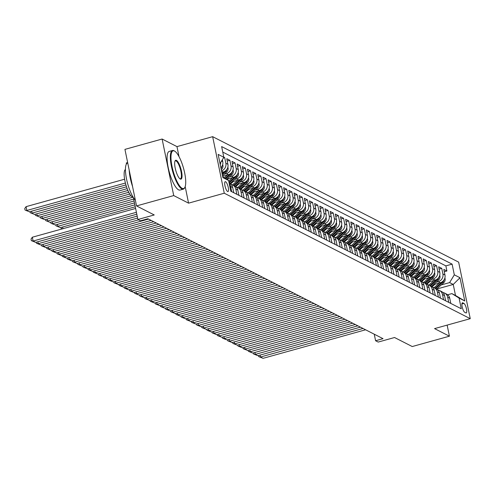 <?xml version="1.0" encoding="UTF-8"?>
<svg xmlns="http://www.w3.org/2000/svg" width="495" height="495" viewBox="0 0 495 495"><rect width="100%" height="100%" fill="white"/><g stroke="black" fill="none" stroke-linecap="round" stroke-linejoin="round"><path stroke-width="0.74" d="M227.613 191.509A5.136 1.411 74.4 0 0 227.991 191.565A5.136 1.411 74.4 0 0 228.127 186.85A5.136 1.411 74.4 0 0 225.609 181.727A5.136 1.411 74.4 0 0 225.231 181.665A5.136 1.411 74.4 0 0 225.095 186.38A5.136 1.411 74.4 0 0 227.613 191.509M127.648 162.583L126.281 162.96L126.479 163.944M162.113 139.027L124.938 149.379L136.546 205.926L173.72 195.581L188.576 203.154L224.266 193.217L212.658 136.669L176.969 146.607L162.113 139.027L173.72 195.581M224.266 193.217L470.25 318.675L458.642 262.127L212.658 136.669M470.25 318.675L434.561 328.612L449.417 336.192L447.146 325.11M449.417 336.192L412.242 346.543L394.546 337.516L378.186 342.07L375.6 340.752L383.037 338.679L147.906 218.759L140.469 220.826L137.888 219.508L154.242 214.954L136.546 205.926M433.434 284.662L440.272 282.763A6.423 5.989 -63 0 0 444.962 274.991L443.817 269.416L446.917 270.994L444.293 271.724M436.101 282.292L438.205 281.704A6.423 5.989 -63 0 0 442.895 273.939L441.75 268.358L439.127 269.088M441.75 268.358L438.65 266.78L439.795 272.355A6.423 5.989 -63 0 1 435.105 280.127L428.268 282.032M423.095 279.397L429.938 277.491A6.423 5.989 -63 0 0 434.629 269.719L433.484 264.144L436.584 265.722L433.96 266.452M417.929 276.761L424.766 274.855A6.423 5.989 -63 0 0 429.462 267.083L428.317 261.509L431.417 263.086L428.788 263.816M412.762 274.125L419.599 272.219A6.423 5.989 -63 0 0 424.295 264.448L423.151 258.873L426.251 260.45L423.621 261.181M407.595 271.489L414.433 269.583A6.423 5.989 -63 0 0 419.123 261.812L417.978 256.237L421.078 257.815L418.454 258.545M402.429 268.853L409.266 266.947A6.423 5.989 -63 0 0 413.956 259.176L412.811 253.601L415.911 255.179L413.288 255.909M397.262 266.217L404.099 264.311A6.423 5.989 -63 0 0 408.79 256.54L407.645 250.965L410.745 252.543L408.121 253.279M392.089 263.581L398.927 261.676A6.423 5.989 -63 0 0 403.623 253.904L402.478 248.329L405.578 249.907L402.955 250.643M386.923 260.945L393.76 259.04A6.423 5.989 -63 0 0 398.456 251.268L397.312 245.693L400.412 247.271L397.782 248.007M381.756 258.31L388.594 256.404A6.423 5.989 -63 0 0 393.284 248.632L392.139 243.057L395.245 244.635L392.615 245.371M376.59 255.674L383.427 253.768A6.423 5.989 -63 0 0 388.117 245.996L386.972 240.422L390.072 241.999L387.449 242.736M371.423 253.038L378.26 251.132A6.423 5.989 -63 0 0 382.951 243.361L381.806 237.786L384.906 239.363L382.282 240.1M366.25 250.402L373.088 248.496A6.423 5.989 -63 0 0 377.784 240.725L376.639 235.15L379.739 236.734L377.116 237.464M361.084 247.766L367.921 245.86A6.423 5.989 -63 0 0 372.617 238.095L371.473 232.514L374.573 234.098L371.943 234.828M355.917 245.13L362.755 243.224A6.423 5.989 -63 0 0 367.451 235.459L366.3 229.878L369.406 231.462L366.776 232.192M350.751 242.494L357.588 240.589A6.423 5.989 -63 0 0 362.278 232.823L361.133 227.242L364.233 228.826L361.61 229.556M345.584 239.858L352.421 237.953A6.423 5.989 -63 0 0 357.112 230.187L355.967 224.606L359.067 226.19L356.443 226.92M340.411 237.223L347.249 235.317A6.423 5.989 -63 0 0 351.945 227.552L350.8 221.97L353.9 223.554L351.277 224.285M335.245 234.587L342.082 232.681A6.423 5.989 -63 0 0 346.778 224.916L345.634 219.335L348.734 220.919L346.104 221.649M330.078 231.951L336.916 230.045A6.423 5.989 -63 0 0 341.612 222.28L340.467 216.699L343.567 218.283L340.937 219.013M324.912 229.315L331.749 227.409A6.423 5.989 -63 0 0 336.439 219.644L335.294 214.063L338.394 215.647L335.771 216.377M319.745 226.679L326.582 224.773A6.423 5.989 -63 0 0 331.273 217.008L330.128 211.427L333.228 213.011L330.604 213.741M314.572 224.043L321.416 222.137A6.423 5.989 -63 0 0 326.106 214.372L324.961 208.791L328.061 210.375L325.438 211.105M309.406 221.407L316.243 219.508A6.423 5.989 -63 0 0 320.939 211.736L319.795 206.155L322.895 207.739L320.271 208.469M304.239 218.771L311.077 216.872A6.423 5.989 -63 0 0 315.773 209.1L314.628 203.519L317.728 205.103L315.098 205.833M299.073 216.136L305.91 214.236A6.423 5.989 -63 0 0 310.6 206.465L309.455 200.883L312.562 202.467L309.932 203.197M293.906 213.5L300.743 211.6A6.423 5.989 -63 0 0 305.434 203.829L304.289 198.248L307.389 199.832L304.765 200.562M288.74 210.864L295.577 208.964A6.423 5.989 -63 0 0 300.267 201.193L299.122 195.612L302.222 197.196L299.599 197.926M283.567 208.228L290.404 206.328A6.423 5.989 -63 0 0 295.1 198.557L293.956 192.976L297.056 194.56L294.432 195.29M278.4 205.592L285.238 203.692A6.423 5.989 -63 0 0 289.934 195.921L288.789 190.34L291.889 191.924L289.259 192.654M273.234 202.956L280.071 201.057A6.423 5.989 -63 0 0 284.767 193.285L283.616 187.704L286.723 189.288L284.093 190.018M268.067 200.32L274.904 198.421A6.423 5.989 -63 0 0 279.595 190.649L278.45 185.068L281.55 186.652L278.926 187.382M262.901 197.684L269.738 195.785A6.423 5.989 -63 0 0 274.428 188.013L273.283 182.438L276.383 184.016L273.76 184.746M257.728 195.049L264.565 193.149A6.423 5.989 -63 0 0 269.261 185.378L268.117 179.803L271.217 181.38L268.593 182.111M252.561 192.419L259.399 190.513A6.423 5.989 -63 0 0 264.095 182.742L262.95 177.167L266.05 178.745L263.42 179.475M247.395 189.783L254.232 187.877A6.423 5.989 -63 0 0 258.928 180.106L257.784 174.531L260.884 176.109L258.254 176.839M242.228 187.147L249.065 185.241A6.423 5.989 -63 0 0 253.756 177.47L252.611 171.895L255.711 173.473L253.087 174.203M237.062 184.511L243.899 182.606A6.423 5.989 -63 0 0 248.589 174.834L247.444 169.259L250.544 170.837L247.921 171.567M231.889 181.875L238.732 179.97A6.423 5.989 -63 0 0 243.422 172.198L242.278 166.623L245.378 168.201L242.754 168.931M226.722 179.24L233.56 177.334A6.423 5.989 -63 0 0 238.256 169.562L237.111 163.987L240.211 165.565L237.581 166.295M222.645 176.3L228.393 174.698A6.423 5.989 -63 0 0 233.089 166.926L231.945 161.351L235.045 162.929L232.415 163.666M221.853 172.446L223.226 172.062A6.423 5.989 -63 0 0 227.917 164.291L226.772 158.716L229.878 160.293L227.248 161.03M223.814 157.206L224.705 157.657L223.375 158.029M463.926 303.41L462.788 302.829A4.975 1.367 74.4 0 0 462.423 302.773A4.975 1.367 74.4 0 0 462.287 307.339A4.975 1.367 74.4 0 0 464.731 312.308L465.869 312.883A4.975 1.367 74.4 0 0 466.228 312.939A4.975 1.367 74.4 0 0 466.364 308.373A4.975 1.367 74.4 0 0 463.926 303.41L461.903 303.973M222.769 176.907L228.597 180.514L230.794 191.212L461.272 308.762L459.082 298.064L451.873 293.609L447.666 294.779M228.597 180.514L222.911 177.612L218.147 154.384L223.827 157.28L221.636 146.582L452.114 264.138L454.311 274.836L459.997 277.732L464.762 300.966L459.082 298.064M224.223 174.228L226.326 173.646L228.393 174.698M229.389 176.863L231.493 176.282L233.56 177.334M234.562 179.499L236.66 178.918L238.732 179.97M239.728 182.135L241.832 181.554L243.899 182.606M244.895 184.771L246.999 184.183L249.065 185.241M250.062 187.407L252.165 186.819L254.232 187.877M255.228 190.043L257.332 189.455L259.399 190.513M260.401 192.679L262.499 192.091L264.565 193.149M265.567 195.315L267.671 194.727L269.738 195.785M270.734 197.951L272.838 197.363L274.904 198.421M275.901 200.586L278.004 199.999L280.071 201.057M281.067 203.222L283.171 202.634L285.238 203.692M286.234 205.858L288.338 205.27L290.404 206.328M291.406 208.494L293.51 207.906L295.577 208.964M296.573 211.13L298.677 210.542L300.743 211.6M301.74 213.766L303.843 213.178L305.91 214.236M306.906 216.402L309.01 215.814L311.077 216.872M312.073 219.037L314.177 218.45L316.243 219.508M317.246 221.673L319.343 221.086L321.416 222.137M322.412 224.309L324.516 223.721L326.582 224.773M327.579 226.945L329.682 226.357L331.749 227.409M332.745 229.581L334.849 228.993L336.916 230.045M337.912 232.217L340.015 231.629L342.082 232.681M343.085 234.853L345.182 234.265L347.249 235.317M348.251 237.489L350.355 236.901L352.421 237.953M353.418 240.125L355.521 239.537L357.588 240.589M358.584 242.754L360.688 242.173L362.755 243.224M363.751 245.39L365.854 244.808L367.921 245.86M368.924 248.026L371.021 247.444L373.088 248.496M374.09 250.662L376.194 250.08L378.26 251.132M379.257 253.298L381.36 252.716L383.427 253.768M384.423 255.934L386.527 255.352L388.594 256.404M389.59 258.569L391.693 257.988L393.76 259.04M394.756 261.205L396.86 260.624L398.927 261.676M399.929 263.841L402.027 263.26L404.099 264.311M405.096 266.477L407.199 265.895L409.266 266.947M410.262 269.113L412.366 268.531L414.433 269.583M415.429 271.749L417.532 271.167L419.599 272.219M420.595 274.385L422.699 273.797L424.766 274.855M425.768 277.021L427.866 276.433L429.938 277.491M430.935 279.656L433.038 279.069L435.105 280.127M446.917 270.994L445.871 265.877L222.762 152.083M220.888 167.756A6.423 5.989 -63 0 0 222.75 161.655L222.354 159.724M224.705 157.657L225.85 163.239A6.423 5.989 117 0 1 221.531 170.893M229.878 160.293L231.023 165.874A6.423 5.989 117 0 1 226.326 173.646M235.045 162.929L236.189 168.51A6.423 5.989 117 0 1 231.493 176.282M240.211 165.565L241.356 171.146A6.423 5.989 117 0 1 236.66 178.918M245.378 168.201L246.522 173.782A6.423 5.989 117 0 1 241.832 181.554M250.544 170.837L251.689 176.418A6.423 5.989 117 0 1 246.999 184.183M255.711 173.473L256.862 179.054A6.423 5.989 117 0 1 252.165 186.819M260.884 176.109L262.028 181.69A6.423 5.989 117 0 1 257.332 189.455M266.05 178.745L267.195 184.326A6.423 5.989 117 0 1 262.499 192.091M271.217 181.38L272.361 186.962A6.423 5.989 117 0 1 267.671 194.727M276.383 184.016L277.528 189.597A6.423 5.989 117 0 1 272.838 197.363M281.55 186.652L282.695 192.233A6.423 5.989 117 0 1 278.004 199.999M286.723 189.288L287.867 194.869A6.423 5.989 117 0 1 283.171 202.634M291.889 191.924L293.034 197.505A6.423 5.989 117 0 1 288.338 205.27M297.056 194.56L298.2 200.141A6.423 5.989 117 0 1 293.51 207.906M302.222 197.196L303.367 202.777A6.423 5.989 117 0 1 298.677 210.542M307.389 199.832L308.534 205.406A6.423 5.989 117 0 1 303.843 213.178M312.562 202.467L313.706 208.042A6.423 5.989 117 0 1 309.01 215.814M317.728 205.103L318.873 210.678A6.423 5.989 117 0 1 314.177 218.45M322.895 207.739L324.039 213.314A6.423 5.989 117 0 1 319.343 221.086M328.061 210.375L329.206 215.95A6.423 5.989 117 0 1 324.516 223.721M333.228 213.011L334.373 218.586A6.423 5.989 117 0 1 329.682 226.357M338.394 215.647L339.545 221.222A6.423 5.989 117 0 1 334.849 228.993M343.567 218.283L344.712 223.858A6.423 5.989 117 0 1 340.015 231.629M348.734 220.919L349.878 226.493A6.423 5.989 117 0 1 345.182 234.265M353.9 223.554L355.045 229.129A6.423 5.989 117 0 1 350.355 236.901M359.067 226.19L360.212 231.765A6.423 5.989 117 0 1 355.521 239.537M364.233 228.826L365.378 234.401A6.423 5.989 117 0 1 360.688 242.173M369.406 231.462L370.551 237.037A6.423 5.989 117 0 1 365.854 244.808M374.573 234.098L375.717 239.673A6.423 5.989 117 0 1 371.021 247.444M379.739 236.734L380.884 242.309A6.423 5.989 117 0 1 376.194 250.08M384.906 239.363L386.05 244.945A6.423 5.989 117 0 1 381.36 252.716M390.072 241.999L391.217 247.58A6.423 5.989 117 0 1 386.527 255.352M395.245 244.635L396.39 250.216A6.423 5.989 117 0 1 391.693 257.988M400.412 247.271L401.556 252.852A6.423 5.989 117 0 1 396.86 260.624M405.578 249.907L406.723 255.488A6.423 5.989 117 0 1 402.027 263.26M410.745 252.543L411.889 258.124A6.423 5.989 117 0 1 407.199 265.895M415.911 255.179L417.056 260.76A6.423 5.989 117 0 1 412.366 268.531M421.078 257.815L422.229 263.396A6.423 5.989 117 0 1 417.532 271.167M426.251 260.45L427.395 266.032A6.423 5.989 117 0 1 422.699 273.797M431.417 263.086L432.562 268.667A6.423 5.989 117 0 1 427.866 276.433M436.584 265.722L437.729 271.303A6.423 5.989 117 0 1 433.038 279.069M448.73 302.365L447.666 297.167A6.423 5.989 -63 0 0 444.634 293.102A6.423 5.989 -63 0 0 442.957 292.564M450.803 303.423L449.732 298.225A6.423 5.989 -63 0 0 446.7 294.16L444.634 293.102M445.63 300.787L444.566 295.589A6.423 5.989 -63 0 0 441.534 291.524L439.467 290.466A6.423 5.989 117 0 1 442.499 294.531L443.563 299.729M440.463 298.151L439.399 292.953A6.423 5.989 -63 0 0 436.367 288.888L434.301 287.83A6.423 5.989 117 0 1 437.332 291.895L438.397 297.093M435.297 295.515L434.233 290.317A6.423 5.989 -63 0 0 431.201 286.252L429.134 285.2A6.423 5.989 117 0 1 432.16 289.259L433.23 294.457M430.13 292.879L429.06 287.682A6.423 5.989 -63 0 0 426.028 283.616L423.961 282.565A6.423 5.989 117 0 1 426.993 286.624L428.064 291.821M424.964 290.243L423.893 285.046A6.423 5.989 -63 0 0 420.861 280.981L418.795 279.929A6.423 5.989 117 0 1 421.827 283.988L422.891 289.185M419.791 287.607L418.727 282.41A6.423 5.989 -63 0 0 415.695 278.345L413.628 277.293A6.423 5.989 117 0 1 416.66 281.352L417.724 286.549M414.624 284.971L413.56 279.774A6.423 5.989 -63 0 0 410.528 275.709L408.462 274.657A6.423 5.989 117 0 1 411.493 278.716L412.558 283.92M409.458 282.336L408.394 277.138A6.423 5.989 -63 0 0 405.362 273.073L403.295 272.021A6.423 5.989 117 0 1 406.321 276.08L407.391 281.284M404.291 279.7L403.221 274.502A6.423 5.989 -63 0 0 400.195 270.437L398.122 269.385A6.423 5.989 117 0 1 401.154 273.444L402.225 278.648M399.125 277.064L398.054 271.866A6.423 5.989 -63 0 0 395.022 267.801L392.956 266.749A6.423 5.989 117 0 1 395.988 270.808L397.058 276.012M393.952 274.428L392.888 269.231A6.423 5.989 -63 0 0 389.856 265.165L387.789 264.113A6.423 5.989 117 0 1 390.821 268.179L391.885 273.376M388.785 271.792L387.721 266.595A6.423 5.989 -63 0 0 384.689 262.529L382.623 261.478A6.423 5.989 117 0 1 385.654 265.543L386.719 270.74M383.619 269.156L382.555 263.959A6.423 5.989 -63 0 0 379.523 259.894L377.456 258.842A6.423 5.989 117 0 1 380.488 262.907L381.552 268.104M378.452 266.52L377.382 261.323A6.423 5.989 -63 0 0 374.356 257.258L372.289 256.206A6.423 5.989 117 0 1 375.315 260.271L376.386 265.469M373.286 263.885L372.215 258.687A6.423 5.989 -63 0 0 369.183 254.622L367.117 253.57A6.423 5.989 117 0 1 370.149 257.635L371.219 262.833M368.119 261.249L367.049 256.051A6.423 5.989 -63 0 0 364.017 251.986L361.95 250.934A6.423 5.989 117 0 1 364.982 254.999L366.046 260.197M362.946 258.613L361.882 253.415A6.423 5.989 -63 0 0 358.85 249.35L356.784 248.298A6.423 5.989 117 0 1 359.815 252.363L360.88 257.561M357.78 255.977L356.716 250.779A6.423 5.989 -63 0 0 353.684 246.714L351.617 245.662A6.423 5.989 117 0 1 354.649 249.728L355.713 254.925M352.613 253.341L351.543 248.144A6.423 5.989 -63 0 0 348.517 244.078L346.45 243.026A6.423 5.989 117 0 1 349.476 247.092L350.547 252.289M347.447 250.705L346.376 245.508A6.423 5.989 -63 0 0 343.344 241.442L341.278 240.391A6.423 5.989 117 0 1 344.31 244.456L345.38 249.653M342.28 248.069L341.21 242.872A6.423 5.989 -63 0 0 338.178 238.807L336.111 237.755A6.423 5.989 117 0 1 339.143 241.82L340.207 247.017M337.107 245.433L336.043 240.236A6.423 5.989 -63 0 0 333.011 236.171L330.945 235.119A6.423 5.989 117 0 1 333.976 239.184L335.041 244.381M331.941 242.797L330.877 237.6A6.423 5.989 -63 0 0 327.845 233.541L325.778 232.483A6.423 5.989 117 0 1 328.81 236.548L329.874 241.746M326.774 240.162L325.71 234.964A6.423 5.989 -63 0 0 322.678 230.905L320.611 229.847A6.423 5.989 117 0 1 323.637 233.912L324.708 239.11M321.608 237.526L320.537 232.328A6.423 5.989 -63 0 0 317.512 228.269L315.439 227.211A6.423 5.989 117 0 1 318.471 231.276L319.541 236.474M316.441 234.89L315.371 229.692A6.423 5.989 -63 0 0 312.339 225.633L310.272 224.575A6.423 5.989 117 0 1 313.304 228.641L314.375 233.838M311.268 232.26L310.204 227.056A6.423 5.989 -63 0 0 307.172 222.998L305.106 221.939A6.423 5.989 117 0 1 308.137 226.005L309.202 231.202M306.102 229.624L305.038 224.421A6.423 5.989 -63 0 0 302.006 220.362L299.939 219.304A6.423 5.989 117 0 1 302.971 223.369L304.035 228.566M300.935 226.988L299.871 221.785A6.423 5.989 -63 0 0 296.839 217.726L294.772 216.668A6.423 5.989 117 0 1 297.804 220.733L298.869 225.93M295.769 224.353L294.698 219.149A6.423 5.989 -63 0 0 291.673 215.09L289.606 214.032A6.423 5.989 117 0 1 292.632 218.097L293.702 223.294M290.602 221.717L289.532 216.519A6.423 5.989 -63 0 0 286.5 212.454L284.433 211.396A6.423 5.989 117 0 1 287.465 215.461L288.536 220.659M285.429 219.081L284.365 213.883A6.423 5.989 -63 0 0 281.333 209.818L279.267 208.76A6.423 5.989 117 0 1 282.298 212.825L283.363 218.023M280.263 216.445L279.199 211.247A6.423 5.989 -63 0 0 276.167 207.182L274.1 206.124A6.423 5.989 117 0 1 277.132 210.189L278.196 215.387M275.096 213.809L274.032 208.612A6.423 5.989 -63 0 0 271 204.546L268.933 203.488A6.423 5.989 117 0 1 271.965 207.554L273.03 212.751M269.93 211.173L268.859 205.976A6.423 5.989 -63 0 0 265.834 201.911L263.767 200.852A6.423 5.989 117 0 1 266.793 204.918L267.863 210.115M264.763 208.537L263.693 203.34A6.423 5.989 -63 0 0 260.661 199.275L258.594 198.223A6.423 5.989 117 0 1 261.626 202.282L262.697 207.479M259.597 205.901L258.526 200.704A6.423 5.989 -63 0 0 255.494 196.639L253.428 195.587A6.423 5.989 117 0 1 256.46 199.646L257.524 204.843M254.424 203.266L253.36 198.068A6.423 5.989 -63 0 0 250.328 194.003L248.261 192.951A6.423 5.989 117 0 1 251.293 197.01L252.357 202.208M249.257 200.63L248.193 195.432A6.423 5.989 -63 0 0 245.161 191.367L243.095 190.315A6.423 5.989 117 0 1 246.126 194.374L247.191 199.572M244.091 197.994L243.026 192.796A6.423 5.989 -63 0 0 239.995 188.731L237.928 187.679A6.423 5.989 117 0 1 240.954 191.738L242.024 196.936M238.924 195.358L237.854 190.16A6.423 5.989 -63 0 0 234.828 186.095L232.755 185.043A6.423 5.989 117 0 1 235.787 189.102L236.858 194.306M233.758 192.722L232.687 187.525A6.423 5.989 -63 0 0 229.655 183.459L229.148 183.2M229.253 183.695A6.423 5.989 117 0 1 230.621 186.467L231.691 191.67M451.873 293.609L455.493 295.453L453.234 284.452L449.615 282.602L454.311 274.836M436.677 289.061L453.234 284.452L459.997 277.732M441.268 284.928L449.615 282.602M133.384 197.573L137.888 219.508M374.257 334.205L375.6 340.752M445.871 265.877L452.114 264.138M437.79 289.928A6.423 5.989 117 0 1 439.467 290.466M432.624 287.292A6.423 5.989 117 0 1 434.301 287.83M427.457 284.656A6.423 5.989 117 0 1 429.134 285.2M422.285 282.02A6.423 5.989 117 0 1 423.961 282.565M417.118 279.384A6.423 5.989 117 0 1 418.795 279.929M411.951 276.748A6.423 5.989 117 0 1 413.628 277.293M406.785 274.112A6.423 5.989 117 0 1 408.462 274.657M401.618 271.477A6.423 5.989 117 0 1 403.295 272.021M396.452 268.841A6.423 5.989 117 0 1 398.122 269.385M391.279 266.205A6.423 5.989 117 0 1 392.956 266.749M386.112 263.569A6.423 5.989 117 0 1 387.789 264.113M380.946 260.933A6.423 5.989 117 0 1 382.623 261.478M375.779 258.297A6.423 5.989 117 0 1 377.456 258.842M370.613 255.661A6.423 5.989 117 0 1 372.289 256.206M365.44 253.025A6.423 5.989 117 0 1 367.117 253.57M360.273 250.39A6.423 5.989 117 0 1 361.95 250.934M355.107 247.754A6.423 5.989 117 0 1 356.784 248.298M349.94 245.118A6.423 5.989 117 0 1 351.617 245.662M344.774 242.482A6.423 5.989 117 0 1 346.45 243.026M339.601 239.846A6.423 5.989 117 0 1 341.278 240.391M334.434 237.21A6.423 5.989 117 0 1 336.111 237.755M329.268 234.574A6.423 5.989 117 0 1 330.945 235.119M324.101 231.938A6.423 5.989 117 0 1 325.778 232.483M318.935 229.303A6.423 5.989 117 0 1 320.611 229.847M313.768 226.667A6.423 5.989 117 0 1 315.439 227.211M308.595 224.031A6.423 5.989 117 0 1 310.272 224.575M303.429 221.395A6.423 5.989 117 0 1 305.106 221.939M298.262 218.759A6.423 5.989 117 0 1 299.939 219.304M293.096 216.123A6.423 5.989 117 0 1 294.772 216.668M287.929 213.487A6.423 5.989 117 0 1 289.606 214.032M282.756 210.851A6.423 5.989 117 0 1 284.433 211.396M277.59 208.222A6.423 5.989 117 0 1 279.267 208.76M272.423 205.586A6.423 5.989 117 0 1 274.1 206.124M267.257 202.95A6.423 5.989 117 0 1 268.933 203.488M262.09 200.314A6.423 5.989 117 0 1 263.767 200.852M256.917 197.678A6.423 5.989 117 0 1 258.594 198.223M251.751 195.042A6.423 5.989 117 0 1 253.428 195.587M246.584 192.406A6.423 5.989 117 0 1 248.261 192.951M241.418 189.771A6.423 5.989 117 0 1 243.095 190.315M236.251 187.135A6.423 5.989 117 0 1 237.928 187.679M231.085 184.499A6.423 5.989 117 0 1 232.755 185.043M223.827 157.28L220.034 163.573M220.801 162.292A6.423 5.989 117 0 1 220.244 164.612M455.493 295.453L464.762 300.966M188.576 203.154L185.179 186.596M179.023 156.618L176.969 146.607M365.595 329.788L263.08 358.331L260.5 357.013L260.104 355.088M363.014 328.47L260.5 357.013L258.718 356.604L258.501 355.534M263.08 358.331L258.718 356.604M435.049 284.217L432.104 286.834M439.35 283.016L434.065 287.719M444.881 277.967L445.116 278.648A4.251 3.966 117 0 1 443.668 282.793L436.646 289.043M442.221 281.828A4.251 3.966 117 0 1 442.066 281.977L435.049 288.214M435.668 288.536L442.691 282.292A4.251 3.966 -63 0 0 444.12 279.78M182.179 188.341A19.583 5.377 74.4 0 0 184.864 187.364A19.583 5.377 74.4 0 0 183.527 168.251A19.583 5.377 74.4 0 0 174.797 151.204A19.583 5.377 74.4 0 0 174.525 151.049A19.583 5.377 74.4 0 0 172.05 166.481A19.583 5.377 74.4 0 0 182.179 188.341M184.864 187.364L184.579 187.921A20.066 5.507 -105.6 0 1 183.286 189.152A20.066 5.507 -105.6 0 1 181.826 188.923A20.066 5.507 -105.6 0 1 171.982 168.9A20.066 5.507 -105.6 0 1 172.526 150.486A20.066 5.507 -105.6 0 1 173.986 150.715A20.066 5.507 -105.6 0 1 174.259 150.87L174.797 151.204M180.267 179.017A9.795 2.685 -105.6 0 1 180.131 178.942A9.795 2.685 -105.6 0 1 175.762 170.416A9.795 2.685 -105.6 0 1 175.094 160.863A9.795 2.685 -105.6 0 1 176.437 160.374A9.795 2.685 -105.6 0 1 181.504 171.301A9.795 2.685 -105.6 0 1 180.267 179.017M179.852 178.745A9.312 2.555 74.4 0 0 180.403 178.788A9.312 2.555 74.4 0 0 180.656 170.243A9.312 2.555 74.4 0 0 176.084 160.955A9.312 2.555 74.4 0 0 175.409 160.85A9.312 2.555 74.4 0 0 174.964 161.172M133.174 197.233A14.448 3.966 -105.6 0 1 132.4 197.029A14.448 3.966 -105.6 0 1 125.433 183.113A14.448 3.966 -105.6 0 1 125.439 169.469M183.286 189.152L180.019 190.061A20.066 5.507 -105.6 0 1 178.559 189.833A20.066 5.507 -105.6 0 1 168.708 169.816A20.066 5.507 -105.6 0 1 169.253 151.402L172.526 150.486M132.549 186.473A20.066 5.507 -105.6 0 1 129.201 170.144M135.37 200.197A20.066 5.507 -105.6 0 1 126.578 179.227A20.066 5.507 -105.6 0 1 127.617 162.991L127.722 162.96M360.428 327.152L257.914 355.695L255.333 354.377L254.937 352.452M357.848 325.834L255.333 354.377L253.551 353.968L253.329 352.898M257.914 355.695L253.551 353.968M355.262 324.516L252.747 353.059L250.161 351.741L249.771 349.817M352.675 323.198L250.161 351.741L248.385 351.332L248.162 350.262M252.747 353.059L248.385 351.332M350.095 321.88L247.58 350.423L244.994 349.105L244.598 347.181M347.509 320.562L244.994 349.105L243.212 348.697L242.996 347.626M247.58 350.423L243.212 348.697M344.928 319.244L242.414 347.787L239.828 346.469L239.431 344.545M342.342 317.926L239.828 346.469L238.046 346.061L237.829 344.99M242.414 347.787L238.046 346.061M429.883 281.581L426.938 284.198M434.183 280.38L428.899 285.083M439.715 275.331L439.944 276.012A4.251 3.966 117 0 1 438.502 280.158L431.479 286.407M437.054 279.192A4.251 3.966 117 0 1 436.899 279.341L429.883 285.578M430.502 285.9L437.524 279.656A4.251 3.966 -63 0 0 438.954 277.144M424.71 278.945L421.771 281.562M429.017 277.745L423.726 282.447M434.548 272.696L434.777 273.376A4.251 3.966 117 0 1 433.335 277.522L426.313 283.771M431.887 276.556A4.251 3.966 117 0 1 431.733 276.705L424.716 282.948M425.335 283.264L432.352 277.021A4.251 3.966 -63 0 0 433.787 274.508M419.543 276.309L416.604 278.926M423.85 275.109L418.56 279.811M429.375 270.06L429.611 270.74A4.251 3.966 117 0 1 428.169 274.886L421.14 281.135M426.721 273.921A4.251 3.966 117 0 1 426.566 274.069L419.55 280.312M420.168 280.628L427.185 274.385A4.251 3.966 -63 0 0 428.614 271.873M414.377 273.673L411.438 276.29M418.683 272.473L413.393 277.175M424.209 267.424L424.444 268.104A4.251 3.966 117 0 1 423.002 272.25L415.973 278.499M421.554 271.291A4.251 3.966 117 0 1 421.4 271.433L414.377 277.676M415.002 277.992L422.018 271.749A4.251 3.966 -63 0 0 423.448 269.237M339.756 316.608L237.247 345.151L234.661 343.833L234.265 341.909M337.175 315.29L234.661 343.833L232.879 343.425L232.662 342.354M237.247 345.151L232.879 343.425M409.21 271.037L406.265 273.655M413.511 269.837L408.226 274.539M419.042 264.788L419.277 265.469A4.251 3.966 117 0 1 417.829 269.614L410.807 275.863M416.382 268.655A4.251 3.966 117 0 1 416.233 268.797L409.21 275.041M409.835 275.356L416.852 269.113A4.251 3.966 -63 0 0 418.281 266.601M334.589 313.972L232.075 342.515L229.494 341.197L229.098 339.273M332.009 312.654L229.494 341.197L227.712 340.789L227.49 339.719M232.075 342.515L227.712 340.789M404.044 268.401L401.099 271.019M408.344 267.201L403.06 271.904M413.876 262.152L414.105 262.833A4.251 3.966 117 0 1 412.663 266.978L405.64 273.228M411.215 266.019A4.251 3.966 117 0 1 411.06 266.162L404.044 272.405M404.663 272.72L411.685 266.477A4.251 3.966 -63 0 0 413.115 263.965M329.423 311.336L226.908 339.879L224.328 338.561L223.932 336.637M326.836 310.019L224.328 338.561L222.546 338.153L222.323 337.083M226.908 339.879L222.546 338.153M398.871 265.765L395.932 268.383M403.178 264.565L397.887 269.268M408.709 259.516L408.938 260.197A4.251 3.966 117 0 1 407.496 264.342L400.474 270.592M406.049 263.383A4.251 3.966 117 0 1 405.894 263.526L398.877 269.769M399.496 270.084L406.513 263.841A4.251 3.966 -63 0 0 407.948 261.329M324.256 308.701L221.741 337.243L219.155 335.926L218.759 334.001M321.67 307.383L219.155 335.926L217.379 335.517L217.156 334.447M221.741 337.243L217.379 335.517M393.704 263.13L390.765 265.747M398.011 261.929L392.721 266.632M403.536 256.88L403.772 257.561A4.251 3.966 117 0 1 402.33 261.707L395.301 267.956M400.882 260.747A4.251 3.966 117 0 1 400.727 260.89L393.711 267.133M394.329 267.449L401.346 261.205A4.251 3.966 -63 0 0 402.775 258.693M319.089 306.065L216.575 334.608L213.988 333.29L213.593 331.365M316.503 304.747L213.988 333.29L212.207 332.881L211.99 331.811M216.575 334.608L212.207 332.881M388.538 260.494L385.599 263.111M392.844 259.293L387.554 263.996M398.37 254.244L398.605 254.925A4.251 3.966 117 0 1 397.163 259.071L390.134 265.32M395.715 258.112A4.251 3.966 117 0 1 395.561 258.254L388.544 264.497M389.163 264.813L396.179 258.569A4.251 3.966 -63 0 0 397.609 256.057M313.917 303.429L211.408 331.972L208.822 330.654L208.426 328.729M311.336 302.111L208.822 330.654L207.04 330.245L206.823 329.175M211.408 331.972L207.04 330.245M383.371 257.858L380.432 260.475M387.672 256.658L382.387 261.366M393.203 251.608L393.438 252.289A4.251 3.966 117 0 1 391.997 256.435L384.968 262.684M390.549 255.476A4.251 3.966 117 0 1 390.394 255.618L383.371 261.861M383.996 262.177L391.013 255.934A4.251 3.966 -63 0 0 392.442 253.421M308.75 300.793L206.236 329.336L203.655 328.018L203.259 326.094M306.17 299.475L203.655 328.018L201.873 327.61L201.651 326.539M206.236 329.336L201.873 327.61M378.205 255.222L375.26 257.839M382.505 254.022L377.221 258.73M388.037 248.973L388.272 249.653A4.251 3.966 117 0 1 386.824 253.799L379.801 260.048M385.376 252.84A4.251 3.966 117 0 1 385.221 252.982L378.205 259.225M378.824 259.541L385.846 253.298A4.251 3.966 -63 0 0 387.276 250.792M303.584 298.157L201.069 326.7L198.489 325.382L198.093 323.458M301.003 296.839L198.489 325.382L196.707 324.974L196.484 323.903M201.069 326.7L196.707 324.974M373.032 252.586L370.093 255.203M377.339 251.392L372.054 256.094M382.87 246.337L383.099 247.017A4.251 3.966 117 0 1 381.657 251.163L374.635 257.412M380.21 250.204A4.251 3.966 117 0 1 380.055 250.346L373.038 256.589M373.657 256.905L380.674 250.662A4.251 3.966 -63 0 0 382.109 248.156M298.417 295.521L195.902 324.064L193.316 322.746L192.92 320.822M295.831 294.203L193.316 322.746L191.54 322.338L191.317 321.267M195.902 324.064L191.54 322.338M367.865 249.95L364.926 252.568M372.172 248.756L366.882 253.459M377.697 243.701L377.933 244.381A4.251 3.966 117 0 1 376.491 248.527L369.468 254.776M375.043 247.568A4.251 3.966 117 0 1 374.888 247.71L367.872 253.954M368.49 254.269L375.507 248.026A4.251 3.966 -63 0 0 376.943 245.52M293.25 292.885L190.736 321.428L188.149 320.11L187.754 318.186M290.664 291.567L188.149 320.11L186.368 319.702L186.151 318.632M190.736 321.428L186.368 319.702M362.699 247.314L359.76 249.932M367.005 246.12L361.715 250.823M372.531 241.065L372.766 241.746A4.251 3.966 117 0 1 371.324 245.891L364.295 252.141M369.876 244.932A4.251 3.966 117 0 1 369.722 245.075L362.705 251.318M363.324 251.633L370.34 245.39A4.251 3.966 -63 0 0 371.77 242.884M288.084 290.249L185.569 318.792L182.983 317.474L182.587 315.55M285.497 288.931L182.983 317.474L181.201 317.066L180.984 315.996M185.569 318.792L181.201 317.066M357.532 244.679L354.593 247.296M361.839 243.484L356.549 248.187M367.364 238.429L367.599 239.11A4.251 3.966 117 0 1 366.158 243.255L359.129 249.505M364.71 242.296A4.251 3.966 117 0 1 364.555 242.439L357.532 248.682M358.157 248.997L365.174 242.754A4.251 3.966 -63 0 0 366.603 240.248M282.911 287.614L180.397 316.156L177.816 314.839L177.42 312.914M280.331 286.296L177.816 314.839L176.034 314.43L175.818 313.36M180.397 316.156L176.034 314.43M352.366 242.043L349.421 244.66M356.666 240.848L351.382 245.551M362.198 235.793L362.433 236.474A4.251 3.966 117 0 1 360.985 240.62L353.962 246.869M359.537 239.66A4.251 3.966 117 0 1 359.382 239.803L352.366 246.046M352.985 246.362L360.007 240.118A4.251 3.966 -63 0 0 361.437 237.612M277.745 284.978L175.23 313.521L172.65 312.203L172.254 310.278M275.164 283.66L172.65 312.203L170.868 311.794L170.645 310.724M175.23 313.521L170.868 311.794M347.199 239.407L344.254 242.024M351.5 238.213L346.215 242.915M357.031 233.157L357.26 233.838A4.251 3.966 117 0 1 355.818 237.984L348.796 244.233M354.371 237.025A4.251 3.966 117 0 1 354.216 237.167L347.199 243.41M347.818 243.726L354.841 237.482A4.251 3.966 -63 0 0 356.27 234.977M272.578 282.342L170.063 310.885L167.477 309.567L167.087 307.642M269.992 281.024L167.477 309.567L165.701 309.158L165.478 308.088M170.063 310.885L165.701 309.158M342.026 236.771L339.087 239.388M346.333 235.577L341.043 240.279M351.865 230.522L352.094 231.202A4.251 3.966 117 0 1 350.652 235.348L343.629 241.597M349.204 234.389A4.251 3.966 117 0 1 349.049 234.531L342.033 240.774M342.651 241.09L349.668 234.847A4.251 3.966 -63 0 0 351.104 232.341M267.411 279.706L164.897 308.255L162.31 306.937L161.915 305.007M264.825 278.388L162.31 306.937L160.529 306.523L160.312 305.452M164.897 308.255L160.529 306.523M336.86 234.135L333.921 236.752M341.166 232.941L335.876 237.643M346.692 227.886L346.927 228.566A4.251 3.966 117 0 1 345.485 232.712L338.456 238.961M344.037 231.753A4.251 3.966 117 0 1 343.883 231.895L336.866 238.138M337.485 238.454L344.501 232.211A4.251 3.966 -63 0 0 345.931 229.705M262.245 277.07L159.73 305.619L157.144 304.301L156.748 302.371M259.658 275.758L157.144 304.301L155.362 303.887L155.145 302.816M159.73 305.619L155.362 303.887M331.693 231.499L328.754 234.116M336 230.305L330.71 235.007M341.525 225.25L341.76 225.93A4.251 3.966 117 0 1 340.319 230.076L333.29 236.325M338.871 229.117A4.251 3.966 117 0 1 338.716 229.259L331.693 235.502M332.318 235.818L339.335 229.575A4.251 3.966 -63 0 0 340.764 227.069M257.072 274.44L154.564 302.983L151.977 301.665L151.581 299.735M254.492 273.122L151.977 301.665L150.195 301.251L149.979 300.18M154.564 302.983L150.195 301.251M326.527 228.863L323.582 231.481M330.827 227.669L325.543 232.372M336.359 222.614L336.594 223.294A4.251 3.966 117 0 1 335.146 227.44L328.123 233.69M333.698 226.481A4.251 3.966 117 0 1 333.55 226.623L326.527 232.867M327.152 233.182L334.168 226.939A4.251 3.966 -63 0 0 335.598 224.433M251.906 271.805L149.391 300.347L146.811 299.029L146.415 297.099M249.325 270.487L146.811 299.029L145.029 298.615L144.806 297.545M149.391 300.347L145.029 298.615M321.36 226.227L318.415 228.845M325.661 225.033L320.376 229.736M331.192 219.978L331.421 220.659A4.251 3.966 117 0 1 329.979 224.804L322.957 231.054M328.532 223.845A4.251 3.966 117 0 1 328.377 223.988L321.36 230.231M321.979 230.546L329.002 224.303A4.251 3.966 -63 0 0 330.431 221.797M246.739 269.169L144.224 297.712L141.644 296.394L141.248 294.463M244.153 267.851L141.644 296.394L139.862 295.979L139.639 294.909M144.224 297.712L139.862 295.979M316.187 223.598L313.248 226.209M320.494 222.397L315.204 227.1M326.026 217.348L326.255 218.023A4.251 3.966 117 0 1 324.813 222.168L317.79 228.418M323.365 221.209A4.251 3.966 117 0 1 323.21 221.352L316.194 227.595M316.812 227.91L323.829 221.667A4.251 3.966 -63 0 0 325.264 219.161M241.572 266.533L139.058 295.076L136.472 293.758L136.076 291.827M238.986 265.215L136.472 293.758L134.696 293.343L134.473 292.273M139.058 295.076L134.696 293.343M311.021 220.962L308.082 223.573M315.327 219.761L310.037 224.464M320.853 214.712L321.088 215.387A4.251 3.966 117 0 1 319.646 219.533L312.617 225.782M318.198 218.573A4.251 3.966 117 0 1 318.044 218.716L311.027 224.959M311.646 225.274L318.662 219.031A4.251 3.966 -63 0 0 320.092 216.525M236.406 263.897L133.891 292.44L131.305 291.122L130.909 289.191M233.819 262.579L131.305 291.122L129.523 290.707L129.306 289.637M133.891 292.44L129.523 290.707M231.233 261.261L128.725 289.804L126.138 288.486L125.742 286.555M228.653 259.943L126.138 288.486L124.356 288.071L124.14 287.001M128.725 289.804L124.356 288.071M226.067 258.625L123.552 287.168L120.972 285.85L120.576 283.92M223.486 257.307L120.972 285.85L119.19 285.436L118.967 284.371M123.552 287.168L119.19 285.436M305.854 218.326L302.915 220.937M310.161 217.126L304.871 221.828M315.686 212.077L315.921 212.751A4.251 3.966 117 0 1 314.48 216.897L307.451 223.146M313.032 215.938A4.251 3.966 117 0 1 312.877 216.08L305.861 222.323M306.479 222.639L313.496 216.402A4.251 3.966 -63 0 0 314.925 213.889M300.688 215.69L297.743 218.301M304.988 214.49L299.704 219.192M310.52 209.441L310.755 210.115A4.251 3.966 117 0 1 309.307 214.261L302.284 220.51M307.865 213.302A4.251 3.966 117 0 1 307.711 213.444L300.688 219.687M301.313 220.003L308.329 213.766A4.251 3.966 -63 0 0 309.759 211.254M295.521 213.054L292.576 215.665M299.822 211.854L294.537 216.556M305.353 206.805L305.588 207.479A4.251 3.966 117 0 1 304.14 211.625L297.118 217.874M302.692 210.666A4.251 3.966 117 0 1 302.538 210.808L295.521 217.051M296.14 217.367L303.163 211.13A4.251 3.966 -63 0 0 304.592 208.618M220.9 255.989L118.385 284.532L115.805 283.214L115.409 281.284M218.32 254.671L115.805 283.214L114.023 282.8L113.8 281.735M118.385 284.532L114.023 282.8M290.348 210.418L287.409 213.029M294.655 209.218L289.365 213.92M300.187 204.169L300.416 204.843A4.251 3.966 117 0 1 298.974 208.995L291.951 215.238M297.526 208.03A4.251 3.966 117 0 1 297.371 208.172L290.355 214.415M290.973 214.731L297.99 208.494A4.251 3.966 -63 0 0 299.425 205.982M215.733 253.353L113.219 281.896L110.633 280.578L110.237 278.648M213.147 252.035L110.633 280.578L108.857 280.164L108.634 279.1M113.219 281.896L108.857 280.164M285.182 207.782L282.243 210.394M289.488 206.582L284.198 211.285M295.014 201.533L295.249 202.208A4.251 3.966 117 0 1 293.807 206.359L286.784 212.603M292.359 205.394A4.251 3.966 117 0 1 292.205 205.543L285.188 211.78M285.807 212.095L292.823 205.858A4.251 3.966 -63 0 0 294.259 203.346M210.567 250.718L108.052 279.26L105.466 277.942L105.07 276.012M207.98 249.4L105.466 277.942L103.684 277.534L103.467 276.464M108.052 279.26L103.684 277.534M280.015 205.147L277.076 207.758M284.322 203.946L279.031 208.649M289.847 198.897L290.082 199.572A4.251 3.966 117 0 1 288.641 203.723L281.612 209.967M287.193 202.758A4.251 3.966 117 0 1 287.038 202.907L280.022 209.144M280.64 209.459L287.657 203.222A4.251 3.966 -63 0 0 289.086 200.71M205.4 248.082L102.886 276.625L100.299 275.307L99.903 273.376M202.814 246.764L100.299 275.307L98.517 274.898L98.301 273.828M102.886 276.625L98.517 274.898M274.849 202.511L271.91 205.122M279.149 201.31L273.865 206.013M284.681 196.261L284.916 196.936A4.251 3.966 117 0 1 283.474 201.088L276.445 207.331M282.026 200.122A4.251 3.966 117 0 1 281.872 200.271L274.849 206.508M275.474 206.823L282.49 200.586A4.251 3.966 -63 0 0 283.92 198.074M200.228 245.446L97.713 273.989L95.133 272.671L94.737 270.74M197.647 244.128L95.133 272.671L93.351 272.262L93.134 271.192M97.713 273.989L93.351 272.262M269.682 199.875L266.737 202.492M273.983 198.674L268.698 203.377M279.514 193.625L279.749 194.306A4.251 3.966 117 0 1 278.301 198.452L271.279 204.695M276.853 197.486A4.251 3.966 117 0 1 276.699 197.635L269.682 203.872M270.301 204.194L277.324 197.951A4.251 3.966 -63 0 0 278.753 195.438M195.061 242.81L92.546 271.353L89.966 270.035L89.57 268.104M192.481 241.492L89.966 270.035L88.184 269.627L87.962 268.556M92.546 271.353L88.184 269.627M264.509 197.239L261.57 199.856M268.816 196.039L263.532 200.741M274.348 190.99L274.577 191.67A4.251 3.966 117 0 1 273.135 195.816L266.112 202.065M271.687 194.851A4.251 3.966 117 0 1 271.532 194.999L264.516 201.236M265.134 201.558L272.151 195.315A4.251 3.966 -63 0 0 273.587 192.803M189.894 240.174L87.38 268.717L84.793 267.399L84.404 265.475M187.308 238.856L84.793 267.399L83.018 266.991L82.795 265.92M87.38 268.717L83.018 266.991M259.343 194.603L256.404 197.22M263.649 193.403L258.359 198.105M269.175 188.354L269.41 189.034A4.251 3.966 117 0 1 267.968 193.18L260.945 199.429M266.52 192.215A4.251 3.966 117 0 1 266.366 192.363L259.349 198.6M259.968 198.922L266.984 192.679A4.251 3.966 -63 0 0 268.42 190.167M184.728 237.538L82.213 266.081L79.627 264.763L79.231 262.839M182.141 236.22L79.627 264.763L77.845 264.355L77.628 263.284M82.213 266.081L77.845 264.355M254.176 191.967L251.237 194.585M258.483 190.767L253.192 195.469M264.008 185.718L264.243 186.398A4.251 3.966 117 0 1 262.802 190.544L255.773 196.793M261.354 189.579A4.251 3.966 117 0 1 261.199 189.727L254.183 195.964M254.801 196.286L261.818 190.043A4.251 3.966 -63 0 0 263.247 187.531M179.561 234.902L77.047 263.445L74.46 262.127L74.064 260.203M176.975 233.584L74.46 262.127L72.678 261.719L72.462 260.648M77.047 263.445L72.678 261.719M249.01 189.331L246.071 191.949M253.316 188.131L248.026 192.833M258.842 183.082L259.077 183.763A4.251 3.966 117 0 1 257.635 187.908L250.606 194.158M256.187 186.943A4.251 3.966 117 0 1 256.033 187.091L249.01 193.335M249.635 193.65L256.651 187.407A4.251 3.966 -63 0 0 258.081 184.895M174.388 232.266L71.874 260.809L69.294 259.491L68.898 257.567M171.808 230.948L69.294 259.491L67.512 259.083L67.295 258.013M71.874 260.809L67.512 259.083M243.843 186.695L240.898 189.313M62.624 226.995L62.97 228.69M248.144 185.495L242.859 190.198M253.675 180.446L253.91 181.127A4.251 3.966 117 0 1 252.462 185.272L245.44 191.522M251.015 184.307A4.251 3.966 117 0 1 250.866 184.456L243.843 190.699M244.462 191.014L251.485 184.771A4.251 3.966 -63 0 0 252.914 182.259M62.073 228.944L61.238 228.517L61.021 227.446M62.531 228.814L61.238 228.517M169.222 229.631L66.707 258.173L64.127 256.856L63.731 254.931M166.642 228.313L64.127 256.856L62.345 256.447L62.123 255.377M66.707 258.173L62.345 256.447M238.677 184.06L235.731 186.677M57.457 224.365L57.853 226.289L134.875 204.843M242.977 182.859L237.693 187.562M248.509 177.81L248.738 178.491A4.251 3.966 117 0 1 247.296 182.636L240.273 188.886M135.271 206.768L60.433 227.607L56.071 225.881L55.848 224.81M245.848 181.677A4.251 3.966 117 0 1 245.693 181.82L238.677 188.063M239.295 188.378L246.318 182.135A4.251 3.966 -63 0 0 247.748 179.623M56.071 225.881L60.433 227.607M164.055 226.995L61.541 255.538L58.961 254.22L58.565 252.295M161.469 225.677L58.961 254.22L57.179 253.811L56.956 252.741M61.541 255.538L57.179 253.811M233.504 181.424L230.565 184.041M52.291 221.729L52.68 223.653L134.083 200.989M237.81 180.223L232.52 184.926M243.342 175.174L243.571 175.855A4.251 3.966 117 0 1 242.129 180.001L235.106 186.25M134.479 202.913L55.267 224.971L50.905 223.245L50.682 222.175M240.681 179.042A4.251 3.966 117 0 1 240.527 179.184L233.51 185.427M234.129 185.743L241.145 179.499A4.251 3.966 -63 0 0 242.581 176.987M50.905 223.245L55.267 224.971M158.889 224.359L56.374 252.902L53.788 251.584L53.392 249.659M156.302 223.041L53.788 251.584L52.012 251.175L51.789 250.105M56.374 252.902L52.012 251.175M228.337 178.788L227.304 179.71M47.118 219.093L47.514 221.018L132.982 197.22M232.644 177.587L228.715 181.083M238.169 172.538L238.404 173.219A4.251 3.966 117 0 1 236.963 177.365L229.934 183.614M133.687 199.064L50.1 222.335L45.732 220.609L45.515 219.539M235.515 176.406A4.251 3.966 117 0 1 235.36 176.548L228.956 182.247M229.105 182.977L235.979 176.863A4.251 3.966 -63 0 0 237.408 174.351M45.732 220.609L50.1 222.335M153.722 221.723L51.208 250.266L48.621 248.948L48.225 247.024M151.136 220.405L48.621 248.948L46.839 248.54L46.623 247.469M51.208 250.266L46.839 248.54M223.171 176.152L222.701 176.573M41.951 216.457L42.347 218.382L129.727 194.052M227.477 174.952L224.247 177.823M233.003 169.903L233.238 170.583A4.251 3.966 117 0 1 231.796 174.729L226.648 179.308M130.934 195.754L44.934 219.7L40.565 217.973L40.349 216.903M230.348 173.77A4.251 3.966 117 0 1 230.194 173.912L225.163 178.386M225.739 178.745L230.812 174.228A4.251 3.966 -63 0 0 232.242 171.715M40.565 217.973L44.934 219.7M148.55 219.087L46.041 247.63L43.455 246.312L43.059 244.388M138.532 219.842L43.455 246.312L41.673 245.904L41.456 244.833M46.041 247.63L41.673 245.904M36.785 213.821L37.181 215.746L127.908 190.482M222.304 172.316L221.902 172.681M227.836 167.267L228.071 167.947A4.251 3.966 117 0 1 226.623 172.093L222.527 175.737M128.75 192.289L39.761 217.064L35.399 215.337L35.182 214.267M225.182 171.134A4.251 3.966 117 0 1 225.027 171.276L222.137 173.844M222.292 174.574L225.646 171.592A4.251 3.966 -63 0 0 227.075 169.08M35.399 215.337L39.761 217.064M137.591 218.066L40.868 244.994L38.288 243.676L37.892 241.752M137.195 216.136L38.288 243.676L36.506 243.268L36.284 242.197M40.868 244.994L36.506 243.268M31.618 211.186L32.014 213.11L126.51 186.801M222.67 164.631L222.899 165.311A4.251 3.966 117 0 1 221.457 169.457L221.271 169.624M127.166 188.651L34.594 214.428L30.232 212.702L30.009 211.631M221.018 168.38A4.251 3.966 -63 0 0 221.909 166.444M30.232 212.702L34.594 214.428M136.799 214.211L35.702 242.358L33.122 241.04L32.336 237.223L31.024 239.104L31.34 240.632L33.122 241.04L136.403 212.287M135.618 208.463L32.336 237.223M35.702 242.358L31.34 240.632M124.61 179.215L26.062 206.656L26.848 210.474L125.414 183.032M125.928 184.926L29.428 211.792L25.066 210.066L24.75 208.537L26.062 206.656M25.066 210.066L29.428 211.792M221.605 171.233L223.226 172.062M438.205 281.704L440.272 282.763M442.895 273.939L444.962 274.991M221.556 161.048L222.75 161.655M225.85 163.239L227.917 164.291M231.023 165.874L233.089 166.926M236.189 168.51L238.256 169.562M241.356 171.146L243.422 172.198M246.522 173.782L248.589 174.834M251.689 176.418L253.756 177.47M256.862 179.054L258.928 180.106M262.028 181.69L264.095 182.742M267.195 184.326L269.261 185.378M272.361 186.962L274.428 188.013M277.528 189.597L279.595 190.649M282.695 192.233L284.767 193.285M287.867 194.869L289.934 195.921M293.034 197.505L295.1 198.557M298.2 200.141L300.267 201.193M303.367 202.777L305.434 203.829M308.534 205.406L310.6 206.465M313.706 208.042L315.773 209.1M318.873 210.678L320.939 211.736M324.039 213.314L326.106 214.372M329.206 215.95L331.273 217.008M334.373 218.586L336.439 219.644M339.545 221.222L341.612 222.28M344.712 223.858L346.778 224.916M349.878 226.493L351.945 227.552M355.045 229.129L357.112 230.187M360.212 231.765L362.278 232.823M365.378 234.401L367.451 235.459M370.551 237.037L372.617 238.095M375.717 239.673L377.784 240.725M380.884 242.309L382.951 243.361M386.05 244.945L388.117 245.996M391.217 247.58L393.284 248.632M396.39 250.216L398.456 251.268M401.556 252.852L403.623 253.904M406.723 255.488L408.79 256.54M411.889 258.124L413.956 259.176M417.056 260.76L419.123 261.812M422.229 263.396L424.295 264.448M427.395 266.032L429.462 267.083M432.562 268.667L434.629 269.719M437.729 271.303L439.795 272.355M447.666 297.167L449.732 298.225M442.499 294.531L444.566 295.589M437.332 291.895L439.399 292.953M432.16 289.259L434.233 290.317M426.993 286.624L429.06 287.682M421.827 283.988L423.893 285.046M416.66 281.352L418.727 282.41M411.493 278.716L413.56 279.774M406.321 276.08L408.394 277.138M401.154 273.444L403.221 274.502M395.988 270.808L398.054 271.866M390.821 268.179L392.888 269.231M385.654 265.543L387.721 266.595M380.488 262.907L382.555 263.959M375.315 260.271L377.382 261.323M370.149 257.635L372.215 258.687M364.982 254.999L367.049 256.051M359.815 252.363L361.882 253.415M354.649 249.728L356.716 250.779M349.476 247.092L351.543 248.144M344.31 244.456L346.376 245.508M339.143 241.82L341.21 242.872M333.976 239.184L336.043 240.236M328.81 236.548L330.877 237.6M323.637 233.912L325.71 234.964M318.471 231.276L320.537 232.328M313.304 228.641L315.371 229.692M308.137 226.005L310.204 227.056M302.971 223.369L305.038 224.421M297.804 220.733L299.871 221.785M292.632 218.097L294.698 219.149M287.465 215.461L289.532 216.519M282.298 212.825L284.365 213.883M277.132 210.189L279.199 211.247M271.965 207.554L274.032 208.612M266.793 204.918L268.859 205.976M261.626 202.282L263.693 203.34M256.46 199.646L258.526 200.704M251.293 197.01L253.36 198.068M246.126 194.374L248.193 195.432M240.954 191.738L243.026 192.796M235.787 189.102L237.854 190.16M230.621 186.467L232.687 187.525M462.144 303.008L462.788 302.829M445.085 278.561L444.757 278.394M443.668 282.793L442.691 282.292M439.919 275.925L439.585 275.758M438.502 280.158L437.524 279.656M434.752 273.29L434.418 273.122M433.335 277.522L432.352 277.021M429.586 270.654L429.252 270.487M428.169 274.886L427.185 274.385M424.413 268.018L424.085 267.851M423.002 272.25L422.018 271.749M419.246 265.382L418.918 265.215M417.829 269.614L416.852 269.113M414.08 262.746L413.752 262.579M412.663 266.978L411.685 266.477M408.913 260.11L408.579 259.943M407.496 264.342L406.513 263.841M403.747 257.474L403.413 257.307M402.33 261.707L401.346 261.205M398.574 254.838L398.246 254.671M397.163 259.071L396.179 258.569M393.407 252.203L393.079 252.035M391.997 256.435L391.013 255.934M388.241 249.567L387.913 249.4M386.824 253.799L385.846 253.298M383.074 246.931L382.74 246.764M381.657 251.163L380.674 250.662M377.908 244.301L377.574 244.128M376.491 248.527L375.507 248.026M372.735 241.665L372.407 241.492M371.324 245.891L370.34 245.39M367.568 239.029L367.24 238.856M366.158 243.255L365.174 242.754M362.402 236.393L362.074 236.22M360.985 240.62L360.007 240.118M357.235 233.758L356.901 233.584M355.818 237.984L354.841 237.482M352.069 231.122L351.735 230.948M350.652 235.348L349.668 234.847M346.902 228.486L346.568 228.313M345.485 232.712L344.501 232.211M341.729 225.85L341.401 225.677M340.319 230.076L339.335 229.575M336.563 223.214L336.235 223.041M335.146 227.44L334.168 226.939M331.396 220.578L331.068 220.411M329.979 224.804L329.002 224.303M326.23 217.942L325.896 217.775M324.813 222.168L323.829 221.667M321.063 215.306L320.729 215.139M319.646 219.533L318.662 219.031M315.89 212.671L315.562 212.504M314.48 216.897L313.496 216.402M310.724 210.035L310.396 209.868M309.307 214.261L308.329 213.766M305.557 207.399L305.229 207.232M304.14 211.625L303.163 211.13M300.391 204.763L300.057 204.596M298.974 208.995L297.99 208.494M295.224 202.127L294.89 201.96M293.807 206.359L292.823 205.858M290.051 199.491L289.724 199.324M288.641 203.723L287.657 203.222M284.885 196.855L284.557 196.688M283.474 201.088L282.49 200.586M279.718 194.219L279.39 194.052M278.301 198.452L277.324 197.951M274.552 191.584L274.218 191.417M273.135 195.816L272.151 195.315M269.385 188.948L269.051 188.781M267.968 193.18L266.984 192.679M264.212 186.312L263.885 186.145M262.802 190.544L261.818 190.043M259.046 183.676L258.718 183.509M257.635 187.908L256.651 187.407M253.879 181.04L253.551 180.873M252.462 185.272L251.485 184.771M248.713 178.404L248.379 178.237M247.296 182.636L246.318 182.135M243.546 175.768L243.212 175.601M242.129 180.001L241.145 179.499M238.38 173.132L238.046 172.965M236.963 177.365L235.979 176.863M233.207 170.497L232.879 170.329M231.796 174.729L230.812 174.228M228.04 167.861L227.712 167.694M226.623 172.093L225.646 171.592M222.874 165.225L222.546 165.058"/></g></svg>
